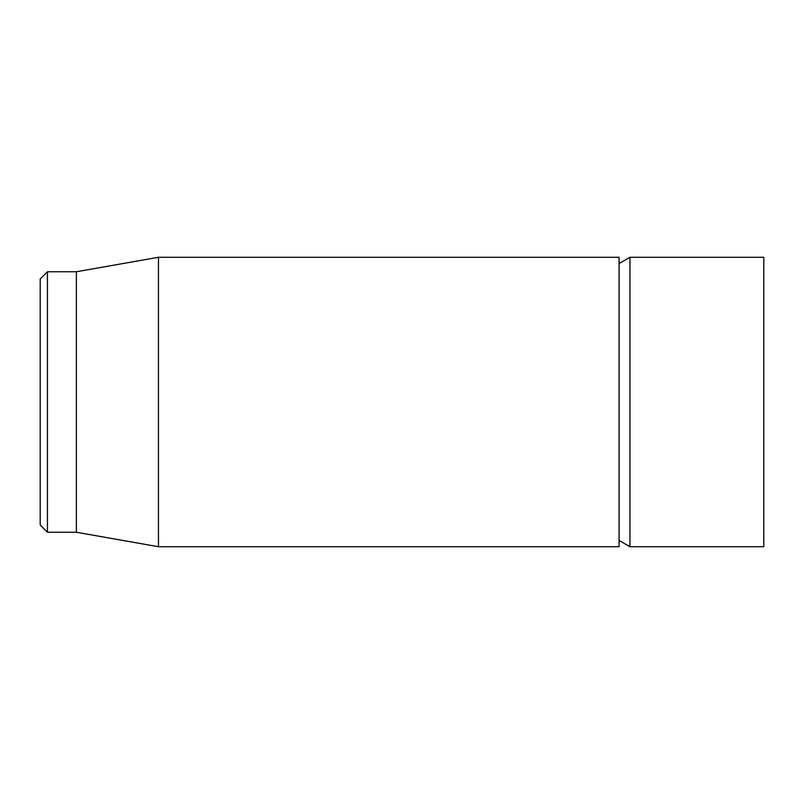 <?xml version="1.0" encoding="UTF-8"?>
<svg xmlns="http://www.w3.org/2000/svg" width="804" height="804" viewBox="0 0 804 804"><rect width="100%" height="100%" fill="white"/><g stroke="black" fill="none" stroke-linecap="round" stroke-linejoin="round"><path stroke-width="1.21" d="M619.08 402L619.08 257.28L158.458 257.28L158.458 546.72L619.08 546.72L619.08 402M40.2 402L40.2 525.012L47.436 532.248L47.436 271.752L40.2 278.988L40.2 402M47.436 532.248L76.38 532.248L76.38 271.752L47.436 271.752M763.8 402L763.8 257.28L629.934 257.28L629.934 546.72L763.8 546.72L763.8 402M76.38 532.248L158.458 546.72M76.38 271.752L158.458 257.28M619.08 540.449L629.934 546.72M619.08 263.551L629.934 257.28"/></g></svg>
